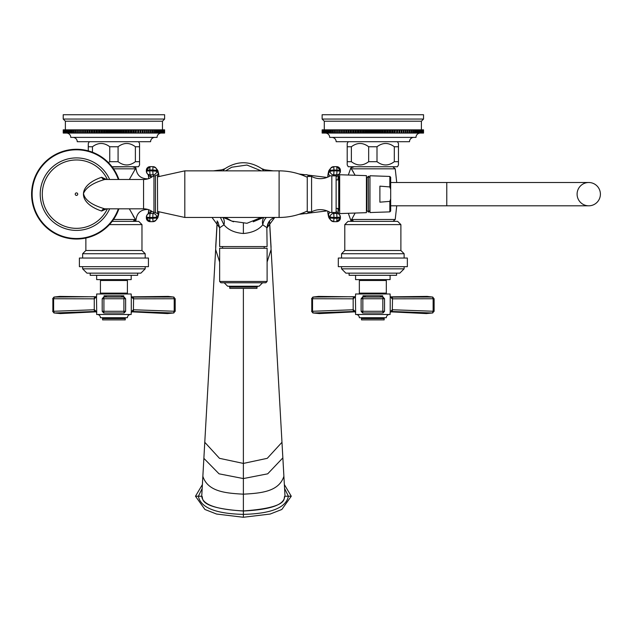 <?xml version="1.0" encoding="UTF-8"?>
<svg xmlns="http://www.w3.org/2000/svg" width="632" height="632" viewBox="0 0 632 632"><rect width="100%" height="100%" fill="white"/><g stroke="black" fill="none" stroke-linecap="round" stroke-linejoin="round"><path stroke-width="0.95" d="M212.02 217.463L219.644 227.773L219.644 246.583L267.107 246.583L266.838 227.567M219.644 227.773L223.981 224.842C228.263 229.922 234.725 232.813 243.375 233.5C252.026 232.813 258.496 229.922 262.77 224.842L267.107 227.773C267.344 222.954 269.682 219.588 274.106 217.677M263.544 217.463L253.235 221.793M263.884 217.463A10.791 8.121 -126.3 0 0 262.77 224.842A10.791 8.579 -67.6 0 1 266.333 217.463M233.516 221.793L223.215 217.463M220.418 217.463L223.981 224.842A10.791 8.121 126.3 0 0 222.867 217.463M219.644 262.027L215.654 249.537L204.776 442.297L219.478 458.326L243.375 463.422L267.273 458.326L281.975 442.297L285.016 496.223C282.07 496.578 293.398 507.417 243.375 510.925L243.375 288.382L256.971 288.382L256.971 287.078L229.787 287.078L228.934 286.225M217.266 221.018L202.856 476.299C207.857 491.736 225.75 493.197 243.375 494.177C261 493.197 278.894 491.736 283.894 476.299L285.016 496.223C283.57 498.15 287.118 508.823 243.375 511.019C194.443 507.78 204.357 496.863 201.734 496.223L202.912 475.422M202.161 488.512L198.369 496.231C200.644 507.67 215.646 513.721 243.375 514.377C271.207 513.682 286.209 507.63 288.389 496.231L284.598 488.512M195.478 496.231L202.382 484.61L195.478 496.231L204.926 509.479L216.547 514.037L243.375 517.268L243.375 510.925C216.326 509.534 202.445 504.636 201.734 496.223L195.478 496.231L204.926 509.479L216.547 514.037L243.375 517.268L270.204 514.037L281.825 509.479L291.273 496.231L284.376 484.61M243.375 517.268L270.204 514.037L281.825 509.479L291.273 496.231L285.016 496.231M274.738 217.463L267.107 227.773M338.152 208.394L338.72 209.461L338.025 209.548M338.72 178.848L338.152 179.915L338.72 178.848L338.025 178.769M267.265 170.853L264.871 169.81M213.395 170.853L221.69 169.842L219.494 170.853M222.827 170.853L224.984 168.673M263.923 170.853L261.767 168.665M348.327 213.284L350.815 220.402L352.64 221.366M353.723 221.366L351.653 219.494L350.815 220.402M400.886 224.605L344.788 224.605L348.027 221.366L397.647 221.366L400.886 224.605L400.886 250.493L344.788 250.493L341.549 253.732L404.125 253.732L400.886 250.493M407.356 258.046L338.31 258.046L338.31 266.672L407.356 266.672L407.356 258.046M341.549 266.672L341.549 268.837L404.125 268.837L404.125 266.672M404.125 268.837L399.803 273.15L345.862 273.15L341.549 268.837M349.101 273.15L349.101 275.307L396.572 275.307L396.572 273.15M355.571 275.307L355.571 279.62L390.094 279.62L390.094 275.307M381.467 280.482L381.467 279.62M364.206 280.482L364.206 279.62M358.486 293.991A0.861 0.861 -90 0 0 359.347 293.13L359.347 280.482L386.318 280.482L386.318 293.13A0.861 0.861 90 0 0 387.187 293.991M354.876 311.623L355.634 312.698L355.437 296.874A1.722 1.327 -157 0 1 355.461 296.266A1.722 1.722 180 0 0 355.571 295.673L355.571 293.991L390.094 293.991L390.236 296.874L392.267 298.825L433.133 298.746L433.133 311.276L432.438 312.99L426.347 313.583M390.789 311.623L390.094 312.872L390.244 311.631A1.722 1.335 23.8 0 1 390.213 312.255L391.532 311.473L432.438 312.99L434.121 311.276L392.504 309.759A1.722 0.735 92.2 0 1 391.761 311.481M390.094 312.88L390.094 314.491L355.571 314.491L355.571 312.88M363.013 296.985L363.013 295.8L382.66 295.8L380.29 296.74M355.429 311.631L355.461 312.255A1.722 1.335 -23.8 0 1 355.429 311.631L353.335 309.751L312.54 311.276L312.54 298.746L313.188 297.032L318.496 296.416M355.571 312.848A1.722 1.714 180 0 0 355.461 312.255L354.141 311.473A1.722 0.798 -92.4 0 1 353.335 309.751M355.437 296.874L353.17 298.825L353.17 309.759A1.722 0.735 -92.2 0 0 353.904 311.481L354.947 311.671M356.116 314.491A3.239 3.239 0 0 1 359.347 317.722L386.318 317.722A3.239 3.239 0 0 1 389.557 314.491M361.512 318.591L384.161 318.591L384.161 319.887L361.512 319.887L361.512 318.591A0.861 0.861 -90 0 0 360.643 317.722M384.161 318.591A0.861 0.861 90 0 1 385.03 317.722M390.726 311.671L391.532 311.473A1.722 0.798 92.4 0 0 392.338 309.751L392.504 298.825A1.722 0.735 89.8 0 0 391.808 297.103L432.486 297.032L433.133 298.746L434.121 298.738L434.121 311.276L432.438 312.99M390.244 311.631L392.338 309.751M390.094 312.848A1.722 1.714 0 0 1 390.213 312.255L390.213 296.266A1.722 1.327 157 0 1 390.236 296.874M390.213 296.266L390.094 295.65A1.722 1.722 -0 0 0 390.213 296.266M391.808 297.103L391.485 297.103A1.722 0.83 89.5 0 1 392.267 298.825M427.177 296.416L432.486 297.032L433.892 298.738L432.778 297.056M427.161 296.416L432.486 297.032M426.331 313.583L432.778 312.959M355.16 296.708L312.895 297.064L318.512 296.416M354.852 296.945L354.189 297.103A1.722 0.83 -89.5 0 0 353.407 298.825M353.904 311.481L313.235 312.99L312.54 311.276L311.552 311.276L312.895 312.959L319.326 313.583L312.856 312.951M353.857 297.103A1.722 0.735 -89.8 0 0 353.17 298.825L311.552 298.738L312.895 297.056M383.032 312.99L384.556 311.276L382.826 311.276L382.826 298.738L362.847 298.738L362.847 311.276L382.826 311.276L383.039 312.99L362.634 312.99L383.039 312.99L384.548 311.276L384.548 298.746L383.039 297.032L362.634 297.032L361.125 298.746L361.125 311.276L362.634 312.99L362.847 311.276L361.117 311.276L361.117 298.738L362.847 298.738L362.634 297.032L361.117 298.738M365.383 296.74L363.013 295.8L363.779 296.898M382.66 296.985L382.66 295.8L381.894 296.898M384.548 311.276L384.556 298.738L382.826 298.738L383.039 297.032L362.634 297.032M393.033 221.366L395.221 219.486L351.653 219.486L355.137 213.055M355.137 175.262L350.815 167.915L353.723 166.951L352.64 166.951M352.727 170.869L353.478 172.26M348.327 175.032L350.815 167.915M390.529 166.737L355.145 166.737M398.468 161.689L394.305 161.689C388.538 166.042 382.771 166.042 377.004 161.689L368.669 161.689C362.902 166.042 357.135 166.042 351.368 161.689L347.205 161.689L347.205 164.944L348.24 166.737L397.433 166.737L398.468 164.944L398.468 143.496L397.433 141.702M348.24 141.702L347.205 143.496L347.205 146.75L351.368 146.75C357.135 142.398 362.902 142.398 368.669 146.75L377.004 146.75C382.771 142.398 388.538 142.398 394.305 146.75L398.468 146.75M413.834 137.389A4.313 4.313 0 0 0 409.512 141.702L336.153 141.702A4.313 4.313 0 0 0 331.84 137.389M420.304 133.076A4.313 4.313 0 0 0 415.99 137.389L329.683 137.389A4.313 4.313 0 0 0 325.369 133.076M407.403 129.837L423.535 129.837L423.535 133.076L406.178 133.076L406.178 129.837L407.403 129.837L407.403 133.076M322.162 129.837L322.138 133.076L322.138 129.837L338.27 129.837L338.27 133.076L339.487 133.076L339.487 129.837L340.261 129.837L340.261 133.076L341.478 133.076L341.478 129.837L342.339 129.837L342.339 133.076L343.547 133.076L343.547 129.837L344.503 129.837L344.503 133.076L345.696 133.076L345.696 129.837L346.739 129.837L346.739 133.076L347.916 133.076L347.916 129.837L349.054 129.837L349.054 133.076L350.215 133.076L350.215 129.837L351.424 129.837L351.424 133.076L352.569 133.076L352.569 129.837L353.865 129.837L353.865 133.076L354.979 133.076L354.979 129.837L356.345 129.837L356.345 133.076L357.435 133.076L357.435 129.837L358.881 129.837L358.881 133.076L359.94 133.076L359.94 129.837L361.449 129.837L361.449 133.076L362.476 133.076L362.476 129.837L364.056 129.837L364.056 133.076L365.043 133.076L365.043 129.837L366.678 129.837L366.678 133.076L367.627 133.076L367.627 129.837L369.317 129.837L369.317 133.076L370.226 133.076L370.226 129.837L371.972 129.837L371.972 133.076L372.833 133.076L372.833 129.837L374.626 129.837L374.626 133.076L375.447 133.076L375.447 129.837L377.28 129.837L377.28 133.076L378.047 133.076L378.047 129.837L379.911 129.837L379.911 133.076L380.63 133.076L380.63 129.837L382.534 129.837L382.534 133.076L383.197 133.076L383.197 129.837L385.125 129.837L385.125 133.076L385.733 133.076L385.733 129.837L387.685 129.837L387.685 133.076L388.238 133.076L388.238 129.837L390.197 129.837L390.197 133.076L390.695 133.076L390.695 129.837L392.67 129.837L392.67 133.076L393.104 133.076L393.104 129.837L395.079 129.837L395.079 133.076L395.458 129.837L397.433 129.837L397.433 133.076L397.749 129.837L399.724 129.837L399.724 133.076L399.977 129.837L401.936 129.837L401.936 133.076L402.126 129.837L404.069 129.837L404.069 133.076L404.196 129.837L406.115 129.837L406.178 133.076M406.115 133.076L404.196 133.076M404.069 133.076L402.126 133.076M401.936 133.076L399.977 133.076M399.724 133.076L397.749 133.076M397.433 133.076L395.458 133.076M395.079 133.076L393.104 133.076M392.67 133.076L390.695 133.076M390.197 133.076L388.238 133.076M387.685 133.076L385.733 133.076M385.125 133.076L383.197 133.076M382.534 133.076L380.63 133.076M379.911 133.076L378.047 133.076M377.28 133.076L375.447 133.076M374.626 133.076L372.833 133.076M371.972 133.076L370.226 133.076M369.317 133.076L367.627 133.076M366.678 133.076L365.043 133.076M364.056 133.076L362.476 133.076M361.449 133.076L359.94 133.076M358.881 133.076L357.435 133.076M356.345 133.076L354.979 133.076M353.865 133.076L352.569 133.076M351.424 133.076L350.215 133.076M349.054 133.076L347.916 133.076M346.739 133.076L345.696 133.076M344.503 133.076L343.547 133.076M342.339 133.076L341.478 133.076M340.261 133.076L339.487 133.076M338.27 133.076L322.162 133.076M423.511 129.837L423.511 133.076M423.416 129.837L423.416 133.076M423.345 129.837L423.345 133.076M423.163 129.837L423.163 133.076M423.045 129.837L423.045 133.076M422.776 129.837L422.776 133.076M422.603 129.837L422.603 133.076M422.247 129.837L422.247 133.076M422.026 129.837L422.026 133.076M421.584 129.837L421.584 133.076M421.315 129.837L421.315 133.076M420.786 129.837L420.786 133.076M420.478 129.837L420.478 133.076M419.853 129.837L419.853 133.076M419.498 129.837L419.498 133.076M418.803 129.837L418.803 133.076M418.4 129.837L418.4 133.076M417.618 129.837L417.618 133.076M417.175 129.837L417.175 133.076M416.306 129.837L416.306 133.076M415.824 129.837L415.824 133.076M414.884 129.837L414.884 133.076M414.355 129.837L414.355 133.076M413.344 129.837L413.344 133.076M412.775 129.837L412.775 133.076M411.693 129.837L411.693 133.076M411.092 129.837L411.092 133.076M409.931 129.837L409.931 133.076M409.291 129.837L409.291 133.076M408.075 129.837L408.075 133.076M405.412 129.837L405.412 133.076M403.335 129.837L403.335 133.076M401.17 129.837L401.17 133.076M398.934 129.837L398.934 133.076M396.62 129.837L396.62 133.076M394.242 129.837L394.242 133.076M392.67 129.837L393.104 129.837M391.808 129.837L391.808 133.076M390.197 129.837L390.695 129.837M389.32 129.837L389.32 133.076M387.685 129.837L388.238 129.837M386.792 129.837L386.792 133.076M385.125 129.837L385.733 129.837M384.224 129.837L384.224 133.076M382.534 129.837L383.197 129.837M381.617 129.837L381.617 133.076M379.911 129.837L380.63 129.837M378.995 129.837L378.995 133.076M377.28 129.837L378.047 129.837M376.348 129.837L376.348 133.076M374.626 129.837L375.447 129.837M373.702 129.837L373.702 133.076M371.972 129.837L372.833 129.837M371.047 129.837L371.047 133.076M369.317 129.837L370.226 129.837M368.393 129.837L368.393 133.076M366.678 129.837L367.627 129.837M365.754 129.837L365.754 133.076M364.056 129.837L365.043 129.837M363.139 129.837L363.139 133.076M361.449 129.837L362.476 129.837M360.548 129.837L360.548 133.076M358.881 129.837L359.94 129.837M357.988 129.837L357.988 133.076M356.345 129.837L357.435 129.837M355.476 129.837L355.476 133.076M353.865 129.837L354.979 129.837M353.004 129.837L353.004 133.076M351.424 129.837L352.569 129.837M350.586 129.837L350.586 133.076M349.054 129.837L350.215 129.837M348.232 129.837L348.232 133.076M346.739 129.837L347.916 129.837M345.949 129.837L345.949 133.076M344.503 129.837L345.696 129.837M343.737 129.837L343.737 133.076M342.339 129.837L343.547 129.837M341.604 129.837L341.604 133.076M340.261 129.837L341.478 129.837M339.558 129.837L339.558 133.076M338.27 129.837L339.487 129.837M337.599 129.837L337.599 133.076M336.374 129.837L336.374 133.076M335.734 129.837L335.734 133.076M334.581 129.837L334.581 133.076M333.98 129.837L333.98 133.076M332.89 129.837L332.89 133.076M332.329 129.837L332.329 133.076M331.31 129.837L331.31 133.076M330.789 129.837L330.789 133.076M329.849 129.837L329.849 133.076M329.359 129.837L329.359 133.076M328.498 129.837L328.498 133.076M328.055 129.837L328.055 133.076M327.273 129.837L327.273 133.076M326.87 129.837L326.87 133.076M326.167 129.837L326.167 133.076M325.812 129.837L325.812 133.076M325.196 129.837L325.196 133.076M324.887 129.837L324.887 133.076M324.35 129.837L324.35 133.076M324.09 129.837L324.09 133.076M323.639 129.837L323.639 133.076M323.426 129.837L323.426 133.076M323.07 129.837L323.07 133.076M322.897 129.837L322.897 133.076M322.628 129.837L322.628 133.076M322.51 129.837L322.51 133.076M322.328 129.837L322.328 133.076M322.257 129.837L322.257 133.076M421.386 129.837L421.386 121.21L324.287 121.21L322.13 119.053L322.13 114.732L423.543 114.732L423.543 119.053L322.13 119.053M324.287 129.837L324.287 121.21M421.386 121.21L423.543 119.053M347.205 161.689L347.205 146.75M351.368 161.689L351.368 146.75M368.669 161.689L368.669 146.75M377.004 161.689L377.004 146.75M394.305 161.689L394.305 146.75M129.339 179.488L135.943 167.915C136.67 175.206 140.707 178.856 148.038 178.848C140.707 178.856 136.678 175.206 135.943 167.915L133.028 166.951L134.118 166.951M113.523 168.823L135.098 168.823L135.943 167.915M131.614 166.737L112.172 166.951M129.339 208.829L135.943 220.402L134.118 221.366M133.036 215.623L133.952 217.297M148.038 209.461C140.707 209.461 136.67 213.11 135.943 220.402M112.172 221.366L138.732 221.366L141.971 224.605L141.971 250.493L85.865 250.493L82.634 253.732L145.202 253.732L141.971 250.493M109.455 224.605L141.971 224.605M148.441 258.046L79.395 258.046L79.395 266.672L148.441 266.672L148.441 258.046M82.634 266.672L82.634 268.837L145.202 268.837L145.202 266.672M145.202 268.837L140.889 273.15L86.947 273.15L82.634 268.837M90.186 273.15L90.186 275.307L137.65 275.307L137.65 273.15M96.656 275.307L96.656 279.62L131.18 279.62L131.18 275.307M122.545 280.482L122.545 279.62M105.283 280.482L105.283 279.62M99.572 293.991A0.861 0.861 -90 0 0 100.433 293.13L100.433 280.482L127.403 280.482L127.403 293.13A0.861 0.861 90 0 0 128.264 293.991M95.961 311.623L96.712 312.698L96.514 296.874A1.722 1.327 -157 0 1 96.546 296.266A1.722 1.722 180 0 0 96.656 295.673L96.656 293.991L131.18 293.991L131.322 296.874L133.352 298.825L174.211 298.746L174.211 311.276L173.516 312.99L167.425 313.583M131.875 311.623L131.18 312.872L131.322 311.631A1.722 1.335 23.8 0 1 131.298 312.255L132.617 311.473L173.516 312.99L175.198 311.276L133.581 309.759A1.722 0.735 92.2 0 1 132.846 311.481M131.18 312.88L131.18 314.491L96.656 314.491L96.656 312.88M104.09 296.985L104.09 295.8L123.746 295.8L121.368 296.74M96.506 311.631L96.538 312.255A1.722 1.335 -23.8 0 1 96.506 311.631L94.421 309.751L53.625 311.276L53.625 298.746L54.265 297.032L59.582 296.416M96.656 312.848A1.722 1.714 180 0 0 96.538 312.255L95.219 311.473A1.722 0.798 -92.4 0 1 94.421 309.751M96.514 296.874L94.255 298.825L94.255 309.759A1.722 0.735 -92.2 0 0 94.99 311.481L96.032 311.671M97.194 314.491A3.239 3.239 0 0 1 100.433 317.722L127.403 317.722A3.239 3.239 0 0 1 130.642 314.491M102.589 318.591L125.247 318.591L125.247 319.887L102.589 319.887L102.589 318.591A0.861 0.861 -90 0 0 101.728 317.722M125.247 318.591A0.861 0.861 90 0 1 126.108 317.722M131.804 311.671L132.617 311.473A1.722 0.798 92.4 0 0 133.415 309.751L133.581 298.825A1.722 0.735 89.8 0 0 132.894 297.103L173.563 297.032L174.211 298.746L175.198 298.738L175.198 311.276L173.516 312.99M131.322 311.631L133.415 309.751M131.18 312.848A1.722 1.714 0 0 1 131.298 312.255L131.29 296.266A1.722 1.327 157 0 1 131.322 296.874M131.29 296.266L131.18 295.65A1.722 1.722 -0 0 0 131.29 296.266M132.894 297.103L132.57 297.103A1.722 0.83 89.5 0 1 133.352 298.825M168.254 296.416L173.563 297.032L174.969 298.738L173.863 297.056M168.246 296.416L173.563 297.032M173.903 312.951L167.417 313.583M96.246 296.708L53.973 297.064L59.59 296.416M95.938 296.945L95.266 297.103A1.722 0.83 -89.5 0 0 94.484 298.825M94.99 311.481L54.312 312.99L53.625 311.276L52.63 311.276L53.973 312.959L60.411 313.583M94.942 297.103A1.722 0.735 -89.8 0 0 94.255 298.825L52.63 298.738L53.973 297.056M53.933 312.951L60.419 313.583M124.109 312.99L125.634 311.276L123.912 311.276L123.912 298.738L103.925 298.738L103.925 311.276L123.912 311.276L124.117 312.99L103.719 312.99L124.117 312.99L125.626 311.276L125.626 298.746L124.117 297.032L103.719 297.032L102.21 298.746L102.21 311.276L103.719 312.99L103.925 311.276L102.21 311.276M106.468 296.74L104.09 295.8L104.865 296.898M123.746 296.985L123.746 295.8L122.971 296.898M125.626 311.276L125.634 298.738L123.912 298.738L124.117 297.032L103.719 297.032L102.21 298.738M103.719 312.99L102.202 311.276L102.202 298.738L103.925 298.738L103.719 297.032M112.006 166.737L138.519 166.737L139.554 164.944L139.554 143.496L138.519 141.702M89.317 141.702L88.282 143.496L88.282 146.75L92.454 146.75C98.221 142.398 103.988 142.398 109.755 146.75L118.081 146.75C123.848 142.398 129.615 142.398 135.382 146.75L139.554 146.75M154.911 137.389A4.313 4.313 0 0 0 150.598 141.702L77.238 141.702A4.313 4.313 0 0 0 72.925 137.389M161.389 133.076A4.313 4.313 0 0 0 157.068 137.389L70.768 137.389A4.313 4.313 0 0 0 66.447 133.076M148.481 129.837L164.612 129.837L164.612 133.076L147.264 133.076L147.264 129.837L148.481 129.837L148.481 133.076M63.224 129.837L63.224 133.076L63.247 129.837L79.356 129.837L79.356 133.076L80.572 133.076L80.572 129.837L81.338 129.837L81.338 133.076L82.555 133.076L82.555 129.837L83.424 129.837L83.424 133.076L84.625 133.076L84.625 129.837L85.581 129.837L85.581 133.076L86.774 133.076L86.774 129.837L87.824 129.837L87.824 133.076L89.001 133.076L89.001 129.837L90.131 129.837L90.131 133.076L91.292 133.076L91.292 129.837L92.509 129.837L92.509 133.076L93.647 133.076L93.647 129.837L94.942 129.837L94.942 133.076L96.056 133.076L96.056 129.837L97.431 129.837L97.431 133.076L98.521 133.076L98.521 129.837L99.959 129.837L99.959 133.076L101.017 133.076L101.017 129.837L102.534 129.837L102.534 133.076L103.553 133.076L103.553 129.837L105.133 129.837L105.133 133.076L106.121 133.076L106.121 129.837L107.756 129.837L107.756 133.076L108.712 133.076L108.712 129.837L110.403 129.837L110.403 133.076L111.311 133.076L111.311 129.837L113.057 129.837L113.057 133.076L113.918 133.076L113.918 129.837L115.711 129.837L115.711 133.076L116.525 133.076L116.525 129.837L118.358 129.837L118.358 133.076L119.124 133.076L119.124 129.837L120.996 129.837L120.996 133.076L121.715 133.076L121.715 129.837L123.611 129.837L123.611 133.076L124.275 133.076L124.275 129.837L126.203 129.837L126.203 133.076L126.819 133.076L126.819 129.837L128.762 129.837L128.762 133.076L129.315 133.076L129.315 129.837L131.282 129.837L131.282 133.076L131.78 133.076L131.78 129.837L133.747 129.837L133.747 133.076L134.189 133.076L134.189 129.837L136.164 129.837L136.164 133.076L136.544 129.837L138.519 129.837L138.519 133.076L138.835 129.837L140.802 129.837L140.802 133.076L141.062 129.837L143.022 129.837L143.022 133.076L143.211 129.837L145.155 129.837L145.155 133.076L145.281 129.837L147.201 129.837L147.264 133.076M147.201 133.076L145.281 133.076M145.155 133.076L143.211 133.076M143.022 133.076L141.062 133.076M140.802 133.076L138.835 133.076M138.519 133.076L136.544 133.076M136.164 133.076L134.189 133.076M133.747 133.076L131.78 133.076M131.282 133.076L129.315 133.076M128.762 133.076L126.819 133.076M126.203 133.076L124.275 133.076M123.611 133.076L121.715 133.076M120.996 133.076L119.124 133.076M118.358 133.076L116.525 133.076M115.711 133.076L113.918 133.076M113.057 133.076L111.311 133.076M110.403 133.076L108.712 133.076M107.756 133.076L106.121 133.076M105.133 133.076L103.553 133.076M102.534 133.076L101.017 133.076M99.959 133.076L98.521 133.076M97.431 133.076L96.056 133.076M94.942 133.076L93.647 133.076M92.509 133.076L91.292 133.076M90.131 133.076L89.001 133.076M87.824 133.076L86.774 133.076M85.581 133.076L84.625 133.076M83.424 133.076L82.555 133.076M81.338 133.076L80.572 133.076M79.356 133.076L63.247 133.076M164.589 129.837L164.589 133.076M164.502 129.837L164.502 133.076M164.431 129.837L164.431 133.076M164.249 129.837L164.249 133.076M164.123 129.837L164.123 133.076M163.854 129.837L163.854 133.076M163.688 129.837L163.688 133.076M163.325 129.837L163.325 133.076M163.111 129.837L163.111 133.076M162.661 129.837L162.661 133.076M162.4 129.837L162.4 133.076M161.863 129.837L161.863 133.076M161.555 129.837L161.555 133.076M160.939 129.837L160.939 133.076M160.583 129.837L160.583 133.076M159.88 129.837L159.88 133.076M159.477 129.837L159.477 133.076M158.695 129.837L158.695 133.076M158.253 129.837L158.253 133.076M157.392 129.837L157.392 133.076M156.91 129.837L156.91 133.076M155.97 129.837L155.97 133.076M155.44 129.837L155.44 133.076M154.429 129.837L154.429 133.076M153.86 129.837L153.86 133.076M152.77 129.837L152.77 133.076M152.17 129.837L152.17 133.076M151.016 129.837L151.016 133.076M150.376 129.837L150.376 133.076M149.152 129.837L149.152 133.076M146.49 129.837L146.49 133.076M144.412 129.837L144.412 133.076M142.255 129.837L142.255 133.076M140.012 129.837L140.012 133.076M137.705 129.837L137.705 133.076M135.327 129.837L135.327 133.076M133.747 129.837L134.189 129.837M132.894 129.837L132.894 133.076M131.282 129.837L131.78 129.837M130.405 129.837L130.405 133.076M128.762 129.837L129.315 129.837M127.869 129.837L127.869 133.076M126.203 129.837L126.819 129.837M125.302 129.837L125.302 133.076M123.611 129.837L124.275 129.837M122.703 129.837L122.703 133.076M120.996 129.837L121.715 129.837M120.072 129.837L120.072 133.076M118.358 129.837L119.124 129.837M117.434 129.837L117.434 133.076M115.711 129.837L116.525 129.837M114.779 129.837L114.779 133.076M113.057 129.837L113.918 129.837M112.125 129.837L112.125 133.076M110.403 129.837L111.311 129.837M109.478 129.837L109.478 133.076M107.756 129.837L108.712 129.837M106.84 129.837L106.84 133.076M105.133 129.837L106.121 129.837M104.225 129.837L104.225 133.076M102.534 129.837L103.553 129.837M101.634 129.837L101.634 133.076M99.959 129.837L101.017 129.837M99.074 129.837L99.074 133.076M97.431 129.837L98.521 129.837M96.554 129.837L96.554 133.076M94.942 129.837L96.056 129.837M94.089 129.837L94.089 133.076M92.509 129.837L93.647 129.837M91.672 129.837L91.672 133.076M90.131 129.837L91.292 129.837M89.317 129.837L89.317 133.076M87.824 129.837L89.001 129.837M87.026 129.837L87.026 133.076M85.581 129.837L86.774 129.837M84.814 129.837L84.814 133.076M83.424 129.837L84.625 129.837M82.681 129.837L82.681 133.076M81.338 129.837L82.555 129.837M80.635 129.837L80.635 133.076M79.356 129.837L80.572 129.837M78.676 129.837L78.676 133.076M77.46 129.837L77.46 133.076M76.82 129.837L76.82 133.076M75.666 129.837L75.666 133.076M75.058 129.837L75.058 133.076M73.976 129.837L73.976 133.076M73.407 129.837L73.407 133.076M72.396 129.837L72.396 133.076M71.866 129.837L71.866 133.076M70.926 129.837L70.926 133.076M70.444 129.837L70.444 133.076M69.583 129.837L69.583 133.076M69.141 129.837L69.141 133.076M68.351 129.837L68.351 133.076M67.956 129.837L67.956 133.076M67.253 129.837L67.253 133.076M66.897 129.837L66.897 133.076M66.281 129.837L66.281 133.076M65.965 129.837L65.965 133.076M65.436 129.837L65.436 133.076M65.167 129.837L65.167 133.076M64.725 129.837L64.725 133.076M64.504 129.837L64.504 133.076M64.148 129.837L64.148 133.076M63.982 129.837L63.982 133.076M63.706 129.837L63.706 133.076M63.587 129.837L63.587 133.076M63.405 129.837L63.405 133.076M63.334 129.837L63.334 133.076M162.464 129.837L162.464 121.21L65.373 121.21L63.216 119.053L63.216 114.732L164.62 114.732L164.62 119.053L63.216 119.053M65.373 129.837L65.373 121.21M162.464 121.21L164.62 119.053M108.396 162.606L109.755 161.689L118.081 161.689C123.848 166.042 129.615 166.042 135.382 161.689L139.554 161.689M88.282 150.858L88.282 146.75M92.454 152.217L92.454 146.75M109.755 161.689L109.755 146.75M118.081 161.689L118.081 146.75M135.382 161.689L135.382 146.75M340.387 170.269A3.666 3.642 38.2 0 0 336.753 166.666L333.696 166.666A3.666 3.642 38.2 0 0 330.836 168.049L330.836 168.049A3.666 3.642 38.2 0 0 330.062 170.316L330.062 171.177A3.666 3.642 38.2 0 0 333.743 174.827L336.761 174.827A3.666 3.642 38.2 0 0 339.621 173.445L339.621 173.445A3.666 3.642 38.2 0 0 340.395 171.177L336.99 170.853L336.73 166.65L340.403 170.292L340.395 171.13M311.576 211.846A18.683 18.683 0 0 1 330.291 212.51L336.129 212.439L336.129 175.878L330.291 175.807A18.683 18.683 0 0 1 311.576 176.462L307.263 176.462L307.263 211.846L311.576 211.846L311.576 176.462M331.816 212.534L331.816 175.775M327.692 211.151L328.593 216.966L329.327 218.348L330.836 220.26L333.696 221.65A3.666 3.642 -38.2 0 1 330.062 217.993L333.973 218.324L333.72 221.666L336.73 221.666L336.99 218.324L340.403 218.016L340.395 217.179L333.98 217.463L333.973 218.324L336.99 218.324L336.761 213.482A3.666 3.642 -38.2 0 1 340.395 217.139L339.621 214.872L338.112 212.952A3.666 3.642 -38.2 0 0 336.129 211.673M340.387 218.04A3.666 3.642 -38.2 0 1 336.753 221.65M336.129 176.644A3.666 3.642 38.2 0 0 338.112 175.364L339.621 173.445L340.403 170.292L333.973 169.992L333.98 170.853L330.062 171.177L328.561 173.097A3.666 3.642 38.2 0 0 329.999 175.988M329.327 169.969L330.836 168.049L333.72 166.65L333.973 169.992L330.062 170.316L328.553 172.236A3.666 3.642 38.2 0 1 329.327 169.969L328.593 171.335L327.692 177.165M335.932 212.431L336.761 213.482L333.743 213.482L333.98 217.463L330.062 217.139A3.666 3.642 -38.2 0 1 333.743 213.482L332.906 212.415M157.447 174.74L157.605 213.577L155.448 212.676L155.448 175.633L157.605 174.803M155.448 175.633L152.604 176.478A15.105 15.105 -0 0 1 143.559 179.488L104.786 179.488C93.157 182.774 86.063 187.428 83.487 193.463C84.728 199.973 91.83 205.092 104.786 208.829L143.559 208.829A15.105 15.105 180 0 1 152.604 211.838L155.448 212.676M158.98 176.233L157.423 169.969L155.922 168.049L153.055 166.666A3.666 3.642 141.8 0 1 156.697 170.316L152.778 169.992L153.031 166.65L150.021 166.65L149.768 169.992L146.355 170.292L146.347 171.154L149.76 170.853L149.989 174.827L153.007 174.827L152.778 169.992L149.768 169.992L149.76 170.853L156.689 171.177A3.666 3.642 141.8 0 1 153.007 174.827L153.955 176.036L153.963 212.281L153.007 213.482L149.989 213.482A3.666 3.642 -141.8 0 0 146.355 217.139L146.363 217.993L150.021 221.666L153.015 221.65M158.853 212.028A21.148 1.477 -90 0 1 158.198 215.22L156.689 217.139A3.666 3.642 -141.8 0 0 153.007 213.482L152.778 217.463L149.76 217.463L149.989 213.482L151.498 211.562L152.233 211.562M146.347 171.154L146.355 171.177A3.666 3.642 141.8 0 0 147.13 173.445L146.347 171.154M151.664 177.126A17.475 1.217 -90 0 0 151.498 176.747L149.989 174.827A3.666 3.642 141.8 0 1 147.13 173.445L148.639 175.364A3.666 3.642 141.8 0 0 151.498 176.747L152.233 176.747M151.664 211.191A17.475 1.217 -90 0 1 151.498 211.562A3.666 3.642 -141.8 0 0 148.639 212.952L147.13 214.872L146.347 217.163L149.76 217.463L149.768 218.324L152.778 218.324L153.055 221.65A3.666 3.642 -141.8 0 0 156.697 217.993L156.689 217.139L152.778 217.463L152.778 218.324L156.697 217.993L158.198 216.081A3.666 3.642 -141.8 0 1 157.423 218.348L158.98 212.083M146.363 218.04A3.666 3.642 -141.8 0 0 149.997 221.65M157.423 218.348L155.922 220.26L153.031 221.666L150.021 221.666L149.768 218.324L146.355 218.016L146.347 217.163M106.595 179.488L101.641 177.276C77.404 185.429 77.381 202.872 101.641 211.041L106.595 208.829M118.895 179.488A44.88 44.88 0 0 0 31.6 194.158A44.88 44.88 0 0 0 118.895 208.829M153.015 166.666L150.021 166.65L146.355 170.292A3.666 3.642 141.8 0 1 149.997 166.666M338.72 176.612L338.72 206.23L338.72 179.915L336.129 179.915M338.72 208.394L336.129 208.394M338.72 179.915L338.72 177.474C339.036 175.388 339.352 181.25 339.668 195.051M339.044 210.014L338.72 206.23L339.068 210.022M338.776 180.649L339.668 207.178M339.668 213.577L339.668 174.74L366.426 175.641L366.426 212.668L339.668 213.577M368.345 176.304L366.939 177.813L366.939 210.448L366.426 210.448M368.345 176.178L368.559 212.139L368.345 176.178M389.841 211.878L390.679 211.017L390.679 198.883L389.841 201.379L389.841 211.878L369.965 212.55L369.965 194.158L369.965 210.503L368.559 212.004M390.679 198.883L390.679 189.434L389.841 186.938L379.887 186.14L389.841 186.938L389.841 176.439L369.965 175.759L369.965 194.158L369.965 177.813L368.559 176.304M379.887 186.14L379.887 202.169L389.841 201.379M390.679 189.434L390.679 177.3L389.841 176.439M600.4 194.158A11.652 11.652 0 0 1 588.748 205.811L588.748 205.811A11.652 11.652 0 0 1 577.095 194.158A11.652 11.652 0 0 1 588.748 182.506L588.748 182.506A11.652 11.652 0 0 1 600.4 194.158A11.652 11.652 0 0 1 588.748 205.811L446.777 205.811L446.777 182.506L588.748 182.506A11.652 11.652 0 0 1 600.4 194.158M309.893 211.846L307.057 213.577L301.188 213.577L307.057 213.577M309.893 176.462L307.057 174.74L301.188 174.74M264.184 248.25L264.184 246.583M222.567 248.25L222.567 246.583M267.107 281.477L267.107 248.25L219.644 248.25L219.644 281.477L220.939 282.773L265.819 282.773L267.107 281.477L219.644 281.477M262.58 282.773L259.128 286.225L227.623 286.225L224.17 282.773M243.375 288.382L229.787 288.382L229.787 287.078M243.375 222.978L243.375 233.5M219.644 227.607L217.929 221.943M267.115 227.607L268.821 221.943M267.107 262.027L271.096 249.537L281.919 441.294M269.493 221.018L282.828 457.386M283.847 475.422L282.867 457.868L267.699 473.826L243.375 478.566L219.051 473.826L203.867 458.35L204.831 441.294M201.742 495.915L203.923 457.386M327.052 210.891L307.831 213.245M305.106 213.577L299.015 214.319M327.052 177.418L307.831 175.072M305.106 174.74L299.015 173.99M273.364 170.853L265.061 169.842L261.861 168.736M359.347 293.13L386.318 293.13M311.781 298.738L311.781 311.276M383.032 297.032L384.548 298.738M351.653 168.823L395.221 168.823L393.033 166.951M113.523 219.486L135.098 219.486L133.028 221.366M100.433 293.13L127.403 293.13M52.867 298.738L52.867 311.276M124.117 297.032L125.626 298.738M329.327 218.348A3.666 3.642 -38.2 0 1 328.553 216.081A22.009 1.533 90 0 1 327.716 211.159M327.716 177.15A22.009 1.533 90 0 1 328.553 172.236M157.423 169.969A3.666 3.642 141.8 0 1 158.198 172.236A22.009 1.533 -90 0 1 158.956 176.241M158.956 212.068A22.009 1.533 -90 0 1 158.198 216.081M338.499 213.924A21.148 1.477 90 0 1 337.93 208.394M337.93 179.915A21.148 1.477 90 0 1 338.499 174.393M332.906 175.901L333.743 174.827L333.98 170.853L336.99 170.853L336.761 174.827L335.932 175.886M333.743 221.65L336.73 221.666L340.403 218.016L340.403 217.163M327.818 211.207A21.148 1.477 90 0 0 328.561 215.22L330.062 217.139L330.062 217.993L328.553 216.081M327.818 177.11A21.148 1.477 90 0 1 328.561 173.097M328.561 215.22A3.666 3.642 -38.2 0 1 329.999 212.328M307.263 177.3C298.359 173.034 288.974 170.885 279.107 170.853L279.107 217.463C288.974 217.432 298.359 215.283 307.263 211.017M157.605 211.467L184.813 217.463L184.813 170.853L279.107 170.853M158.198 172.236L156.697 170.316L156.689 171.177L158.198 173.097A3.666 3.642 141.8 0 1 157.605 175.064M158.198 215.22A3.666 3.642 -141.8 0 0 157.605 213.253M158.198 173.097A21.148 1.477 -90 0 1 158.853 176.288M146.355 170.292L146.355 171.13M148.259 174.393A21.148 1.477 -90 0 1 148.733 178.572L148.283 174.906M148.283 213.411L148.71 209.737A21.148 1.477 -90 0 1 148.259 213.924M143.559 179.488L143.559 208.829M101.641 177.276A4.313 3.602 -90 0 0 104.786 179.488M101.641 211.041A4.313 3.602 90 0 1 104.786 208.829M107.361 179.488A34.191 34.191 0 0 0 42.289 194.158A34.191 34.191 0 0 0 107.361 208.829M76.48 192.902A1.256 1.256 0 0 1 77.736 194.158A1.256 1.256 0 0 1 76.48 195.414A1.256 1.256 0 0 1 75.224 194.158A1.256 1.256 0 0 1 76.48 192.902M109.636 179.488A36.261 36.261 0 0 0 40.219 194.158A36.261 36.261 0 0 0 109.636 208.829M118.334 179.488A44.351 44.351 0 0 0 32.129 194.158A44.351 44.351 0 0 0 118.334 208.829M217.195 220.931L215.678 247.317M269.564 220.931L271.081 247.317M224.881 168.744C237.213 160.757 249.537 160.757 261.869 168.744M344.788 224.605L344.788 250.493M341.549 253.732L341.549 258.046M404.125 258.046L404.125 253.732M427.351 296.408L390.663 296.843M390.521 311.829L426.513 313.591M318.323 296.408L355.01 296.843M355.145 311.829L319.16 313.591M361.117 311.276L362.634 312.99M395.221 219.486L396.73 205.811M396.73 182.506L395.221 168.823M221.69 169.842L224.897 168.736M85.865 238.043L85.865 250.493M82.634 253.732L82.634 258.046M145.202 258.046L145.202 253.732M168.436 296.408L131.748 296.843M131.606 311.829L167.591 313.591M59.4 296.408L96.088 296.843M96.23 311.829L60.245 313.591M261.214 170.853L246.954 165.031L231.715 167.227L225.545 170.853M261.214 217.463L246.954 223.286L231.715 221.082L225.545 217.463M338.476 174.906L337.946 179.915M337.946 208.394L338.476 213.411M184.813 217.463L279.107 217.463M157.605 176.849L184.813 170.853M333.72 166.65L336.73 166.65M339.684 211.088L339.044 209.982M366.939 210.448L366.939 177.813M368.345 212.004L366.939 210.503M366.939 177.869L366.426 177.869M390.679 182.506L446.777 182.506M390.679 205.811L446.777 205.811M339.668 178.019L338.894 176.676M256.971 287.078L257.817 286.225"/></g></svg>
